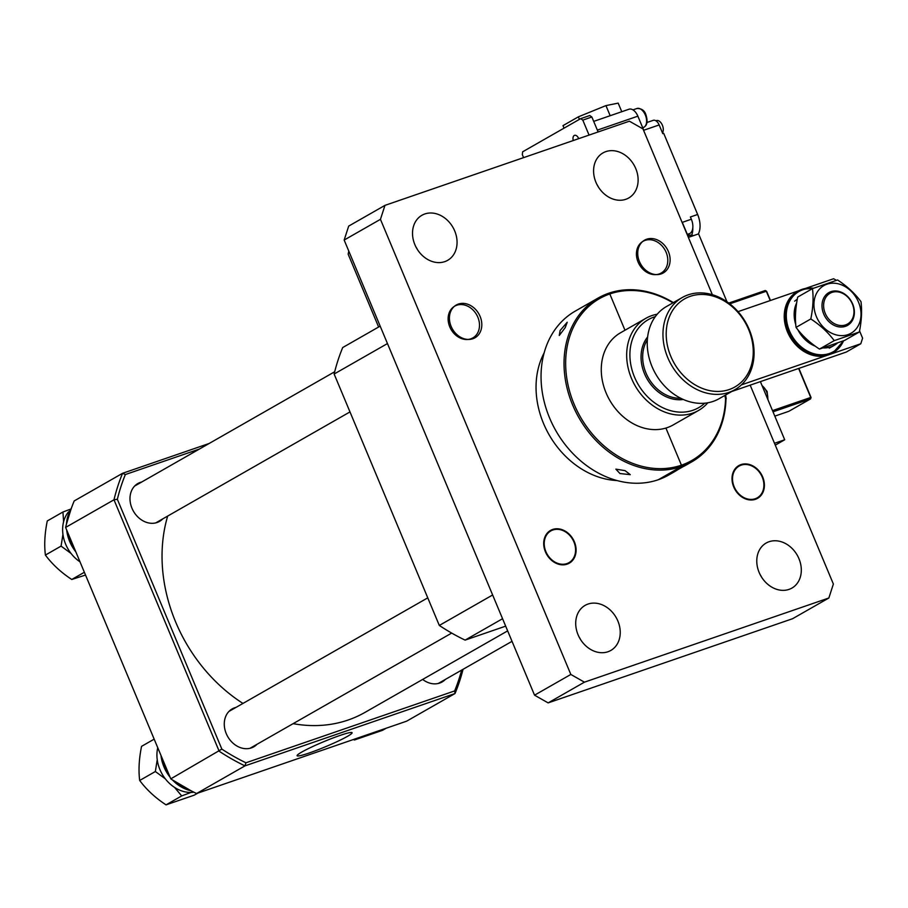 <?xml version="1.0" encoding="UTF-8"?>
<svg xmlns="http://www.w3.org/2000/svg" width="908" height="908" viewBox="0 0 908 908"><rect width="100%" height="100%" fill="white"/><g stroke="black" fill="none" stroke-linecap="round" stroke-linejoin="round"><path stroke-width="1.36" d="M672.953 302.829A93.172 75.182 60.3 0 0 609.813 293.965L624.988 330.24L609.813 293.965L608.757 293.227A94.341 76.136 -119.7 0 1 673.35 302.602M725.64 394.969L726.218 398.918L724.766 395.468L725.946 400.065A94.341 76.136 -119.7 0 1 691.817 461.832A94.341 76.136 -119.7 0 1 681.284 466.599L681.431 465.18L665.905 428.065L681.431 465.18A93.172 75.182 60.3 0 0 725.594 397.432M677.629 469.788A94.341 76.136 -119.7 0 1 674.281 471.854A94.341 76.136 -119.7 0 1 670.796 473.692L682.895 466.78A94.341 76.136 60.3 0 0 686.369 464.941L691.817 461.832M598.213 297.994L575.229 311.126A94.341 76.136 60.3 0 0 552.563 424.49A94.341 76.136 60.3 0 0 658.3 479.73L681.284 466.599A94.341 76.136 -119.7 0 1 575.547 411.358A94.341 76.136 -119.7 0 1 598.213 297.994A94.341 76.136 -119.7 0 1 608.757 293.227L609.813 293.965A93.172 75.182 60.3 0 0 574.106 404.196A93.172 75.182 60.3 0 0 681.431 465.18L681.284 466.599L658.3 479.73A94.341 76.136 60.3 0 0 668.833 474.963L674.281 471.854M738.034 311.648L799.051 290.639M805.396 288.449L833.589 278.745L836.381 280.322M859.547 330.875L862.6 338.173L860.795 343.757L846.279 352.054L731.712 391.507M860.795 343.757L741.382 384.879M625.056 470.639L630.277 474.657L619.971 473.545L615.862 469.141L625.056 470.639M565.219 327.606L559.26 335.472L560.134 330.501L567.216 322.249L565.219 327.606M853.838 309.48A17.695 14.278 60.3 0 0 836.745 291.763A17.695 14.278 60.3 0 0 823.749 307.835A17.695 14.278 60.3 0 0 840.842 325.552A17.695 14.278 60.3 0 0 853.838 309.48M822.137 308.118A18.864 15.232 -119.7 0 1 828.834 292.614A18.864 15.232 -119.7 0 1 854.235 309.878A18.864 15.232 -119.7 0 1 847.55 325.382A18.864 15.232 -119.7 0 1 822.137 308.118M772.515 410.62L810.742 397.454L798.62 368.466M770.222 300.571L766.318 291.252L729.771 303.839M728.772 303.079L765.262 290.515L766.624 291.286L770.472 300.48M798.87 368.376L811.048 397.488L810.594 398.884L773.014 411.823M774.819 416.136L788.825 411.313L810.594 398.884L811.048 397.488M765.262 290.515L766.624 291.286M688.378 237.397L698.581 233.878L726.99 301.808M760.382 381.632L784.705 439.767L775.284 445.158M784.705 439.767L774.501 443.286M309.299 752.959A29.816 2.667 157.3 0 0 338.048 741.166A29.816 2.667 157.3 0 0 352.088 732.711A29.816 2.667 157.3 0 0 339.876 735.491A29.816 2.667 157.3 0 0 311.194 747.25A29.816 2.667 157.3 0 0 297.086 755.717A29.816 2.667 157.3 0 0 309.299 752.959M141.716 482.012A21.815 17.604 60.3 0 0 140.331 482.409A21.815 17.604 60.3 0 0 137.891 483.51A21.815 17.604 60.3 0 0 132.647 509.729A21.815 17.604 60.3 0 0 157.095 522.497A21.815 17.604 60.3 0 0 159.536 521.396A21.815 17.604 60.3 0 0 162.77 518.865M422.663 679.434A21.815 17.604 60.3 0 0 439.688 683.054A21.815 17.604 60.3 0 0 442.128 681.953A21.815 17.604 60.3 0 0 445.363 679.422M236.001 707.4A21.815 17.604 60.3 0 0 234.616 707.809A21.815 17.604 60.3 0 0 232.176 708.91A21.815 17.604 60.3 0 0 226.932 735.117A21.815 17.604 60.3 0 0 251.38 747.897A21.815 17.604 60.3 0 0 253.82 746.796A21.815 17.604 60.3 0 0 257.055 744.265M199.408 449.051L125.361 474.544A207.557 167.492 60.3 0 0 117.348 499.286L221.847 749.1A207.557 167.492 60.3 0 0 245.943 762.788L454.647 690.92A207.557 167.492 60.3 0 0 461.65 670.115M245.943 762.788L244.967 765.875A209.918 169.399 -119.7 0 1 219.168 751.222L113.988 499.797A209.918 169.399 -119.7 0 1 122.58 473.295L74.195 500.944A209.918 169.399 60.3 0 0 65.614 527.434L170.783 778.86A209.918 169.399 60.3 0 0 196.582 793.524L406.636 721.179L455.022 693.542L244.967 765.875L196.582 793.524M117.348 499.286L113.988 499.797L65.614 527.434M221.847 749.1L170.783 778.86M463.046 669.321A209.918 169.399 -119.7 0 1 455.022 693.542L454.647 690.92M125.361 474.544L122.58 473.295L209.124 443.49M387.466 343.565L334.133 374.028A209.918 169.399 60.3 0 1 342.713 347.537L380.168 326.131M334.133 374.028L439.313 625.453A209.918 169.399 60.3 0 0 465.1 640.117L502.567 618.711M465.1 640.117L505.665 626.145M439.313 625.453L492.635 594.99M552.654 529.466A18.864 15.232 60.3 0 0 545.413 551.792A18.864 15.232 60.3 0 0 567.159 564.14A18.864 15.232 60.3 0 0 574.389 541.815A18.864 15.232 60.3 0 0 552.654 529.466M458.37 304.066A18.864 15.232 60.3 0 0 451.128 326.392A18.864 15.232 60.3 0 0 472.875 338.741A18.864 15.232 60.3 0 0 480.105 316.415A18.864 15.232 60.3 0 0 458.37 304.066M740.951 464.612A18.864 15.232 60.3 0 0 733.721 486.949A18.864 15.232 60.3 0 0 755.456 499.298A18.864 15.232 60.3 0 0 762.697 476.972A18.864 15.232 60.3 0 0 740.951 464.612M174.506 787.361L181.702 795.919L166.039 804.863C155.359 797.848 146.574 789.71 139.684 780.471C138.391 770.222 139.015 758.85 141.557 746.353L154.167 739.146M157.232 759.724L155.359 771.516L165.335 778.837M155.359 771.516L139.684 780.471M197.899 793.07L194.267 795.147L166.039 804.863M181.702 795.919L191.055 792.423M84.365 572.267L71.755 579.474C61.074 572.449 52.289 564.322 45.4 555.072C44.106 544.823 44.73 533.45 47.273 520.954L62.947 511.999L63.594 521.771M71.255 508.889L62.947 511.999M62.947 534.335L61.074 546.117L71.051 553.449M61.074 546.117L45.4 555.072M85.534 575.059L71.755 579.474M357.979 737.943L354.347 740.02L353.53 739.475M386.206 728.216L382.563 730.304L354.347 740.02M193.858 792.196A33.074 26.684 -119.7 0 1 164.439 777.645A33.074 26.684 -119.7 0 1 157.754 747.704M293.136 723.653A149.775 120.866 60.3 0 0 316.2 725.571A149.775 120.866 60.3 0 0 364.914 712.428L507.651 630.878M167.674 516.073A149.775 120.866 60.3 0 0 242.958 703.428M813.579 288.199L802.139 289.323L797.054 291.752A35.378 28.545 60.3 0 0 788.553 334.269A35.378 28.545 60.3 0 0 828.198 354.983A35.378 28.545 60.3 0 0 832.148 353.189L833.238 352.576A35.378 28.545 -119.7 0 1 829.288 354.358A35.378 28.545 -119.7 0 1 789.642 333.645A35.378 28.545 -119.7 0 1 798.143 291.127A35.378 28.545 -119.7 0 1 802.093 289.346M186.685 788.45A35.378 28.545 -119.7 0 1 178.399 783.683M167.776 771.675A35.378 28.545 -119.7 0 1 163.099 760.495M73.491 546.287A35.378 28.545 -119.7 0 1 68.815 535.107M662.454 132.84A7.071 4.131 -109 0 0 662.386 125.213A7.071 4.131 -109 0 0 656.45 120.594L655.905 120.787M698.343 233.958A18.864 11.021 71 0 0 697.639 214.481L663.691 133.306L662.783 133.624L659.151 124.952A7.071 4.131 -109 0 0 653.227 120.333L647.018 122.467M697.639 214.481L690.398 216.978L691.351 219.237A11.793 6.889 71 0 1 692.804 227.681A11.793 6.889 71 0 1 689.83 233.526A11.793 6.889 -109 0 0 687.867 235.671M688.559 237.328L682.294 222.358L691.351 219.237M659.151 124.952L643.761 130.253L637.87 116.167A10.612 6.197 -109 0 0 628.972 109.232L593.696 121.388M692.804 227.681A18.864 11.021 71 0 1 691.737 235.047M564.038 128.153L562.983 125.633L578.351 116.848L605.942 105.6L618.178 103.137L621.776 111.718M578.351 116.848L579.406 119.368M605.942 105.6L610.176 115.713M573.277 140.524A4.949 2.894 71 0 1 574.537 135.349A4.949 2.894 71 0 1 578.691 138.583A4.949 2.894 71 0 1 578.714 138.652M523.576 157.64L522.327 154.666L522.633 151.806L580.689 118.642L589.746 115.52L591.857 116.996L598.122 131.966M580.689 118.642L582.8 120.117L589.065 135.088M591.857 116.996L582.8 120.117M79.995 561.814A33.074 26.684 -119.7 0 1 70.154 552.257A33.074 26.684 -119.7 0 1 68.225 512.237L70.154 510.671M378.625 327.016L348.15 254.172L348.797 251.119M646.666 239.224A18.864 15.232 60.3 0 0 639.436 261.549A18.864 15.232 60.3 0 0 661.172 273.898A18.864 15.232 60.3 0 0 668.413 251.573A18.864 15.232 60.3 0 0 646.666 239.224M741.178 465.146A18.285 14.755 60.3 0 0 739.135 466.076A18.285 14.755 60.3 0 0 734.742 488.039A18.285 14.755 60.3 0 0 755.229 498.742A18.285 14.755 60.3 0 0 757.272 497.822A18.285 14.755 60.3 0 0 761.664 475.849A18.285 14.755 60.3 0 0 741.178 465.146M645.089 240.393A18.285 14.755 60.3 0 0 643.046 241.312A18.285 14.755 60.3 0 0 638.653 263.275A18.285 14.755 60.3 0 0 659.14 273.978A18.285 14.755 60.3 0 0 661.183 273.058A18.285 14.755 60.3 0 0 665.575 251.096A18.285 14.755 60.3 0 0 645.089 240.393M456.781 305.236A18.285 14.755 60.3 0 0 454.738 306.155A18.285 14.755 60.3 0 0 450.345 328.117A18.285 14.755 60.3 0 0 470.832 338.832A18.285 14.755 60.3 0 0 472.875 337.901A18.285 14.755 60.3 0 0 477.267 315.939A18.285 14.755 60.3 0 0 456.781 305.236M552.87 530A18.285 14.755 60.3 0 0 550.827 530.919A18.285 14.755 60.3 0 0 546.446 552.881A18.285 14.755 60.3 0 0 566.921 563.584A18.285 14.755 60.3 0 0 568.964 562.665A18.285 14.755 60.3 0 0 573.357 540.703A18.285 14.755 60.3 0 0 552.87 530M587.998 604.07A25.946 20.941 60.3 0 0 585.104 605.386A25.946 20.941 60.3 0 0 578.873 636.553A25.946 20.941 60.3 0 0 607.951 651.751A25.946 20.941 60.3 0 0 610.846 650.434A25.946 20.941 60.3 0 0 617.077 619.267A25.946 20.941 60.3 0 0 587.998 604.07M769.065 541.724A25.946 20.941 60.3 0 0 766.17 543.029A25.946 20.941 60.3 0 0 759.939 574.208A25.946 20.941 60.3 0 0 789.007 589.394A25.946 20.941 60.3 0 0 791.912 588.089A25.946 20.941 60.3 0 0 798.143 556.91A25.946 20.941 60.3 0 0 769.065 541.724M605.874 151.613A25.946 20.941 60.3 0 0 602.98 152.919A25.946 20.941 60.3 0 0 596.749 184.097A25.946 20.941 60.3 0 0 625.828 199.295A25.946 20.941 60.3 0 0 628.722 197.978A25.946 20.941 60.3 0 0 634.953 166.8A25.946 20.941 60.3 0 0 605.874 151.613M424.819 213.959A25.946 20.941 60.3 0 0 421.925 215.275A25.946 20.941 60.3 0 0 415.682 246.454A25.946 20.941 60.3 0 0 444.761 261.64A25.946 20.941 60.3 0 0 447.655 260.335A25.946 20.941 60.3 0 0 453.898 229.156A25.946 20.941 60.3 0 0 424.819 213.959M544.13 352.883A82.549 66.613 60.3 0 0 549.068 434.728A82.549 66.613 60.3 0 0 617.077 480.548M580.643 639.686A25.946 20.941 60.3 0 0 579.02 636.86M598.52 187.23A25.946 20.941 60.3 0 0 596.896 184.403M712.349 294.703L642.989 128.913L629.403 121.195L384.969 205.367L380.452 219.327L570.837 674.451L584.423 682.169L548.137 702.894L792.57 618.723L828.856 597.997L833.374 584.037L750.178 385.151M548.137 702.894L534.551 695.176L570.837 674.451M380.452 219.327L344.166 240.053L534.551 695.176M344.166 240.053L348.683 226.103L384.969 205.367M417.453 249.587A25.946 20.941 60.3 0 0 415.841 246.76M761.699 577.34A25.946 20.941 60.3 0 0 760.087 574.514M584.423 682.169L828.856 597.997M796.032 327.391C794.886 318.277 795.442 308.175 797.701 297.064L812.478 288.619C813.625 297.733 813.08 307.835 810.81 318.946C820.31 325.178 828.119 332.407 834.236 340.636L819.459 349.081C809.959 342.838 802.15 335.608 796.032 327.391L810.81 318.946M858.514 302.16A27.422 22.121 60.3 0 0 826.927 284.215A27.422 22.121 60.3 0 0 816.417 316.665A27.422 22.121 60.3 0 0 848.004 334.609A27.422 22.121 60.3 0 0 858.514 302.16M834.236 340.636L859.331 331.988C861.59 320.933 862.135 310.82 860.988 301.66C854.905 293.477 847.096 286.247 837.573 279.982L812.478 288.619M859.331 331.988L844.542 340.443L819.459 349.081M647.347 339.819A36.558 29.499 60.3 0 0 664.281 393.993A36.558 29.499 60.3 0 0 680.739 398.272M683.304 399.475A37.739 30.452 -119.7 0 1 663.362 395.332A37.739 30.452 -119.7 0 1 647.608 336.993M682.192 297.552L666.472 306.541A53.073 42.824 60.3 0 0 647.745 350.874A53.073 42.824 60.3 0 0 678.616 397.136A53.073 42.824 60.3 0 0 719.113 398.703L734.844 389.714A53.073 42.824 -119.7 0 1 694.336 388.147A53.073 42.824 -119.7 0 1 663.464 341.896A53.073 42.824 -119.7 0 1 682.192 297.552A53.073 42.824 -119.7 0 1 722.7 299.118A53.073 42.824 -119.7 0 1 753.572 345.369A53.073 42.824 -119.7 0 1 734.844 389.714M723.279 300.4A50.712 40.917 60.3 0 0 668.356 319.673A50.712 40.917 60.3 0 0 696.175 385.48A50.712 40.917 60.3 0 0 751.098 366.208A50.712 40.917 60.3 0 0 723.279 300.4M645.906 318.288L620.505 332.793A53.073 42.824 60.3 0 0 601.777 377.138A53.073 42.824 60.3 0 0 632.649 423.389A53.073 42.824 60.3 0 0 673.157 424.955L698.558 410.45A53.073 42.824 -119.7 0 1 658.05 408.884A53.073 42.824 -119.7 0 1 627.178 362.621A53.073 42.824 -119.7 0 1 645.906 318.288A53.073 42.824 -119.7 0 1 657.21 314.213M655.292 316.642A50.712 40.917 60.3 0 0 629.97 357.525A50.712 40.917 60.3 0 0 659.889 406.216A50.712 40.917 60.3 0 0 704.733 403.197M707.809 402.777A53.073 42.824 -119.7 0 1 698.558 410.45M837.369 343.122A29.601 23.892 -119.7 0 1 834.248 345.346A29.601 23.892 -119.7 0 1 823.295 347.923M815.35 346.22A29.601 23.892 -119.7 0 1 800.334 333.906A29.601 23.892 -119.7 0 1 797.905 329.786M795.737 324.474A29.601 23.892 -119.7 0 1 796.656 302.92M797.303 299.118L794.659 301.161M767.691 399.077A10.022 5.857 -109 0 0 766.488 391.564A10.022 5.857 -109 0 0 762.141 385.832M812.603 288.574A34.674 27.978 60.3 0 0 802.729 289.788A34.674 27.978 60.3 0 0 789.438 330.807A34.674 27.978 60.3 0 0 829.379 353.507A34.674 27.978 60.3 0 0 842.976 341.033M802.184 289.312A35.378 28.545 -119.7 0 1 813.489 288.233M843.532 340.818A35.378 28.545 -119.7 0 1 833.238 352.576L843.589 340.795M160.954 755.365A35.378 28.545 60.3 0 0 170.102 777.237M172.497 779.995A35.378 28.545 60.3 0 0 190.952 790.72M70.926 509.433A35.378 28.545 60.3 0 0 66.511 523.859M66.67 529.966A35.378 28.545 60.3 0 0 75.818 551.848M637.87 116.167L597.35 130.116M689.83 233.526L687.333 234.389M693.349 235.683A10.022 5.857 -109 0 0 689.966 235.274L693.701 235.558M645.338 115.032A10.022 5.857 -109 0 0 636.939 108.495C641.661 108.415 644.669 110.549 645.94 114.896C648.006 121.479 647.177 125.667 643.466 127.449A10.022 5.857 -109 0 0 645.338 115.032M761.948 385.367L767.09 391.427L767.986 399.815M427.759 597.85L228.941 711.441M451.685 633.08L249.995 748.294M334.689 371.758L134.656 486.041M349.989 411.914L155.711 522.906M512.021 641.332L438.303 683.452M160.807 755.013L170.284 777.679M172.043 779.7L191.134 790.811M70.972 509.32L66.386 524.313M66.522 529.614L76 552.28M687.992 235.966L689.966 235.274M632.933 109.879L636.939 108.495M834.248 345.346L829.288 348.173"/></g></svg>

